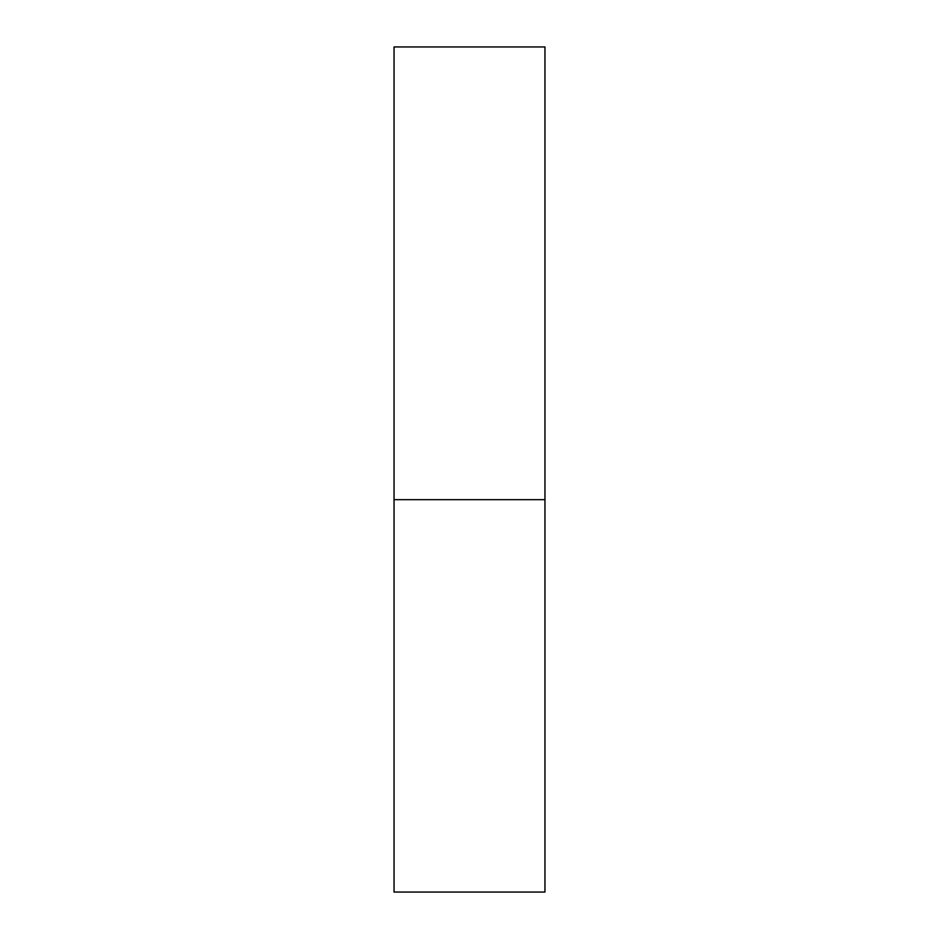 <?xml version="1.0" encoding="UTF-8"?>
<svg xmlns="http://www.w3.org/2000/svg" width="939" height="939" viewBox="0 0 939 939"><rect width="100%" height="100%" fill="white"/><g stroke="black" fill="none" stroke-linecap="round" stroke-linejoin="round"><path stroke-width="1.41" d="M544.96 499.677L394.04 499.677L544.96 499.677L544.96 46.95L394.04 46.95L394.04 892.05L544.96 892.05L544.96 499.677"/></g></svg>
